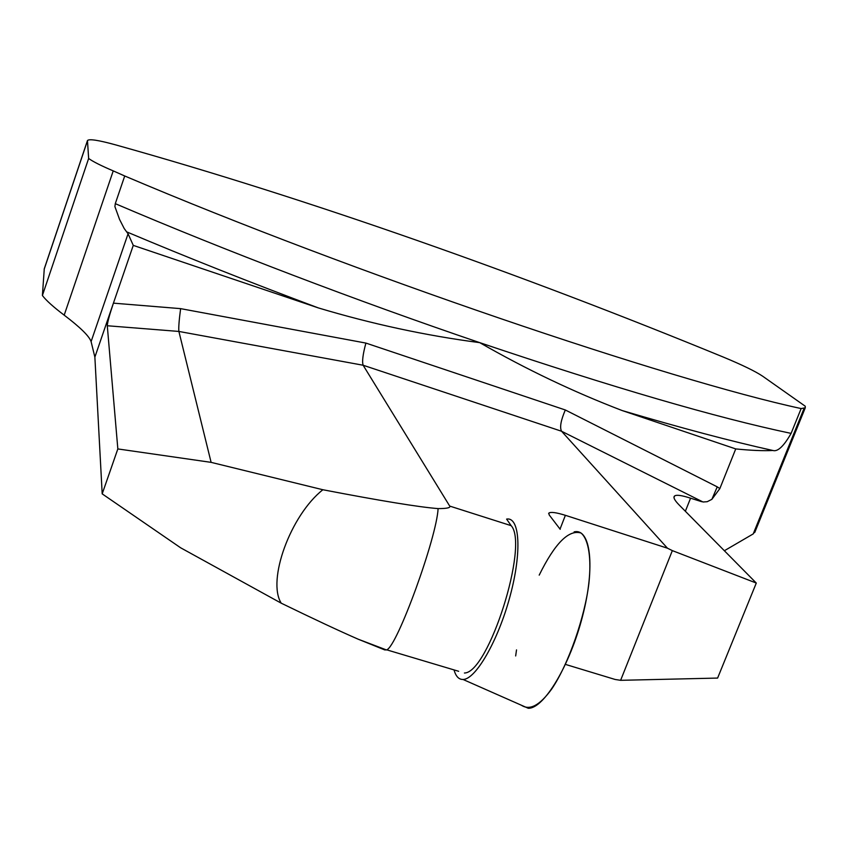 <?xml version="1.0" encoding="UTF-8"?>
<svg xmlns="http://www.w3.org/2000/svg" width="848" height="848" viewBox="0 0 848 848"><rect width="100%" height="100%" fill="white"/><g stroke="black" fill="none" stroke-linecap="round" stroke-linejoin="round"><path stroke-width="1.27" d="M117.84 448.931L107.283 325.749C107.473 322.293 109.519 314.767 113.42 303.149L133.274 245.379L318.307 307.898C371.869 323.978 425.685 335.564 479.735 342.645C526.269 369.368 573.757 392.009 622.188 410.559L735.735 448.921L719.857 488.575L711.875 499.334L707.2 501.709L703.003 501.995L561.567 431.25L363.135 365.244L178.886 331.441C178.483 327.964 179.055 320.364 180.624 308.64L365.901 343.08C362.87 354.305 361.948 361.693 363.135 365.244L449.716 506.086C450.733 507.761 446.864 508.599 438.109 508.599C419.007 507.125 380.593 500.839 322.876 489.741L211.11 462.361L117.84 448.931L102.195 493.865L180.645 547.797L281.25 603.193C313.484 618.881 339.168 630.901 358.291 639.244L384.791 649.928L386.72 649.833L458.683 671.298M180.624 308.64L113.42 303.149L94.87 357.114L102.195 493.865M107.283 325.749L178.886 331.441L211.11 462.361M735.735 448.921C750.809 450.447 763.189 450.966 772.899 450.489C777.69 451.963 783.764 446.26 791.099 433.392L801.148 408.566L805.282 407.782L805.24 406.213L762.638 376.194C755.388 371.329 742.212 364.926 723.09 356.987C521.605 274.201 308.619 198.856 115.498 144.838C98.453 140.153 89.104 138.722 87.471 140.545L88.637 158.47L42.4 295.496C46.015 300.34 53.276 306.891 64.194 315.159C80.316 327.392 89.284 336.211 91.096 341.617L94.87 357.114M42.4 295.496L44.276 268.784L87.429 140.694M438.109 508.599C436.667 537.971 397.012 646.77 386.72 649.833M322.876 489.741C290.514 515.255 266.791 580.573 281.25 603.193M454.019 669.909C455.821 676.386 458.832 679.577 463.05 679.471C475.823 679.439 498.264 640.367 510.061 596.197C522.039 552.016 519.856 516.559 506.606 519.103L511.153 525.665C529.194 544.617 488.512 673.111 464.418 673.015M755.632 530.318L753.225 533.901L724.362 550.734M701.741 501.709L690.569 498.179C681.845 495.349 676.524 494.607 674.605 495.963C673.005 497.235 674.478 500.193 679.025 504.846L756.289 583.053L717.609 678.071L620.619 680.319L672.337 550.617L756.289 583.053M565.468 664.408L615.171 679.481L620.619 680.319M801.148 408.566C669.666 380.328 353.722 273.363 124.72 175.981L113.229 170.883C101.092 165.72 92.888 161.586 88.637 158.47M365.901 343.08L565.319 409.976C560.825 420.417 559.574 427.509 561.567 431.25L667.45 548.2L565.383 515.319C556.224 512.478 550.723 511.726 548.868 513.082L549.218 514.959L560.21 529.322M124.72 175.981L115.286 203.658L114.904 206.605L119.536 219.378L124.243 228.589L128.069 233.783L133.274 245.379M711.875 499.334L717.238 486.858L565.319 409.976M667.45 548.2L672.337 550.617M574.107 531.897C590.611 527.827 595.413 566.57 582.629 615.924C570.079 665.267 543.844 708.917 528.24 708.26L521.425 705.25C529.756 710.783 539.858 705.356 551.741 688.968C568.616 664.217 585.003 616.22 588.915 583.191C591.459 559.532 588.957 539.731 581.081 533.042C568.849 529.247 554.889 543.282 539.201 575.135M516.517 649.897L515.669 655.949M449.716 506.086L511.153 525.665M804.158 408.185L753.225 533.901M690.569 498.179L685.364 511.249M772.899 450.489C731.464 441.342 681.23 428.039 622.188 410.559M719.857 488.575L717.238 486.858M87.418 140.906L44.16 269.314M318.307 307.898C250.86 282.67 186.942 257.315 126.564 231.822M115.286 203.658C224.179 250.224 357.909 301.241 479.735 342.645C612.892 387.515 716.677 417.767 791.099 433.392M128.069 233.783L91.096 341.617M113.229 170.883L64.194 315.159M565.383 515.319L560.03 529.099M358.291 639.244L386.487 649.96M805.282 407.782L754.784 532.396M674.605 495.963L673.98 497.522M548.656 513.655L548.868 513.082M463.05 679.471L528.24 708.26"/></g></svg>
